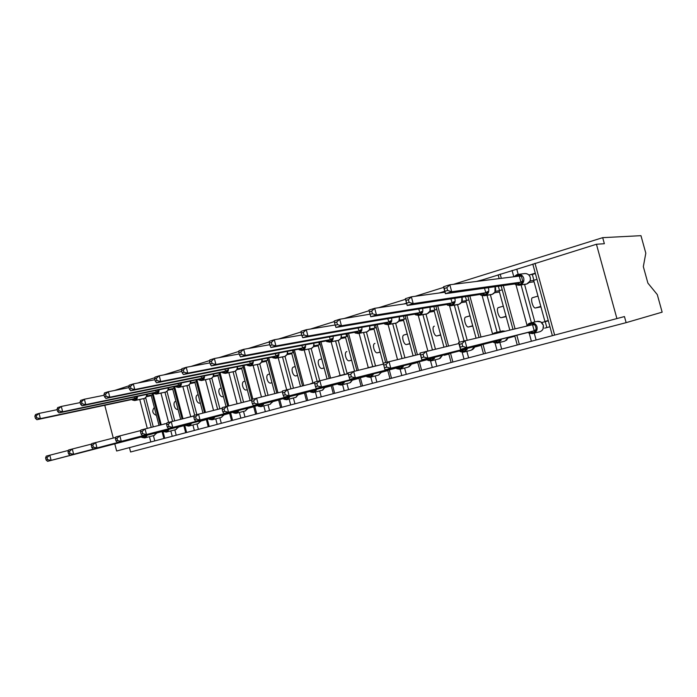 <?xml version="1.0" encoding="UTF-8"?>
<svg xmlns="http://www.w3.org/2000/svg" width="697" height="697" viewBox="0 0 697 697"><rect width="100%" height="100%" fill="white"/><g stroke="black" fill="none" stroke-linecap="round" stroke-linejoin="round"><path stroke-width="1.05" d="M532.848 264.224L596.432 244.255L604.36 243.715L602.687 237.66L640.961 235.673L645.814 253.177L643.331 266.637L647.888 283.095L657.28 294.596L662.15 312.16L626.133 322.65L624.451 316.569L536.115 339.997L534.242 333.166M129.459 447.622L130.592 451.987L626.133 322.65M152.469 394.798L151.136 395.199L159.012 425.37M162.07 431.565L156.738 433.003M153.401 435.642L154.769 440.913L176.228 435.233L174.825 429.883M174.067 388.316L172.629 388.752L180.628 419.298M183.842 425.675L178.406 427.148M184.722 425.275L186.613 432.497L176.228 435.233M196.38 381.616L194.838 382.078L202.958 413.016M206.356 419.594L200.806 421.101M196.963 423.924L198.392 429.369L221.306 423.306L219.851 417.764M219.459 374.69L217.804 375.186L226.055 406.525M229.627 413.304L223.955 414.837M230.62 412.842L232.589 420.326L221.306 423.306M243.331 367.519L241.563 368.051L250.136 400.522M253.708 406.795L247.914 408.364M243.523 411.396L245.004 417.033L255.66 414.21M268.049 360.096L266.158 360.663L274.871 393.587M278.634 400.061L272.719 401.664M268.023 404.809L269.539 410.542L294.944 403.816L293.393 397.978M293.655 352.412L291.625 353.013L300.494 386.382M304.458 393.082L298.421 394.72M305.661 392.524L307.76 400.435L294.944 403.816M320.184 344.44L318.032 345.093L327.032 378.898M331.223 385.85L325.055 387.523M319.688 390.912L321.265 396.854L348.561 389.632L346.949 383.577M347.707 336.181L345.407 336.869L354.564 371.109M358.981 378.349L352.673 380.057M360.358 377.704L362.562 385.929L348.561 389.632M376.267 327.599L373.819 328.339L383.42 364.104M387.793 370.56L381.398 372.294M375.23 375.962L376.885 382.13L406.29 374.35L404.6 368.06M405.933 318.695L403.328 319.479L413.103 355.775M417.721 362.475L411.247 364.226M419.951 370.734L406.29 374.35M436.766 309.433L433.996 310.27L443.945 347.089M448.824 354.067L444.32 355.287M435.111 359.852L436.845 366.265L468.619 357.857L466.842 351.305M468.828 299.806L465.892 300.695L476.016 338.019M481.183 345.329L474.57 347.115M483.012 344.431L485.443 353.414L468.619 357.857M498.181 274.993L482.821 279.758L483.056 280.621M502.206 289.786L499.087 290.719L509.803 330.056M514.856 336.224L508.183 338.028M499.862 342.419L501.674 349.11L536.115 339.997M153.262 426.808L145.69 397.76M143.739 398.614L151.223 427.322M174.686 420.788L167.019 391.453M164.98 392.237L172.586 421.31M196.833 414.584L189.053 384.927M186.927 385.65L194.672 415.185M219.895 408.799L211.836 378.166M209.614 378.837L217.638 409.357M243.567 402.152L235.394 371.152M233.077 371.789L241.24 402.735M268.075 395.269L259.772 363.886M257.359 364.487L265.662 395.861M293.446 388.116L285.012 356.35M282.503 356.925L290.945 388.734M319.731 380.684L311.167 348.526M308.553 349.092L317.152 381.398M347.184 373.731L338.28 340.406M335.571 340.964L344.492 374.385M375.517 365.916L366.422 331.99L366.97 331.824C369.314 330.814 370.229 328.862 369.715 325.969L369.715 325.952M363.59 332.53L372.721 366.596M404.913 357.744L395.635 323.234L396.454 322.999C398.893 321.953 399.851 319.958 399.329 317.004L399.268 316.769M392.69 323.765L402.012 358.45M435.433 349.119L425.98 314.12L427.104 313.816C429.64 312.744 430.641 310.705 430.119 307.691L429.962 307.203M422.913 314.643L432.41 349.842M467.156 340.11L457.537 304.633M454.339 305.155L464.019 340.885M500.368 331.476L490.374 294.761M487.037 295.275L497.092 332.242M535.287 273.163L530.068 274.749M532.848 264.25L516.791 269.225L518.193 274.365M536.978 279.349L533.675 280.333L544.915 321.456L548.251 320.542M548.278 320.664L544.915 321.456M549.942 326.745L544.671 328.165M534.817 321.962L524.571 284.463M521.086 284.968L531.402 322.746M406.56 303.125L403.746 304.005M439.293 292.975L444.764 291.285M476.495 281.44L482.821 279.758M516.791 269.225L498.172 274.966M114.796 443.893L116.643 451.011L154.769 440.913M552.39 335.693L532.804 264.093M485.443 353.414L501.674 349.11M483.509 353.919L481.069 344.919M419.306 361.717L421.615 370.307L436.845 366.265M421.615 370.307L419.951 370.743L417.634 362.144M362.562 385.929L376.885 382.13M361.116 386.312L358.911 378.07M307.76 400.435L321.265 396.854M306.497 400.766L304.397 392.847M254.762 406.307L256.775 413.922L269.539 410.542M256.775 413.922L255.668 414.218L253.656 406.595M232.589 420.326L245.004 417.033M231.543 420.605L229.574 413.112M186.613 432.497L198.392 429.369M185.69 432.732L183.799 425.51M113.28 438.047L104.768 405.271M156.416 415.447C152.416 413.556 151.719 410.89 154.316 407.449L154.316 407.449M146.466 396.689L151.258 395.669M178.023 409.348L177.996 409.357C174.651 410.367 172.272 402.247 175.627 401.263L175.627 401.263M168.012 390.163L172.76 389.248L168.212 389.902M200.335 403.032L200.048 403.101C196.737 404.103 194.324 395.852 197.643 394.877L198.157 394.729L197.643 394.877M190.185 383.603L194.977 382.609L190.185 383.594M223.415 396.497L222.831 396.637C219.572 397.63 217.124 389.24 220.391 388.273L220.627 388.203M213.169 376.728L217.952 375.744L213.169 376.72M247.287 389.745L246.407 389.945C243.192 390.93 240.7 382.392 243.924 381.442L244.15 381.381M236.936 369.619L241.72 368.652M272.004 382.749L270.793 383.028C267.631 384.003 265.095 375.317 268.267 374.385L269.678 373.967L268.267 374.385M261.541 362.266L266.324 361.307M297.602 375.509L296.042 375.866C292.94 376.824 290.361 367.981 293.472 367.066L295.223 366.552M287.007 354.642L291.808 353.71M324.14 368.007L322.197 368.452C319.156 369.393 316.534 360.384 319.583 359.486L321.7 358.877L319.583 359.486M313.415 346.757L318.224 345.834M351.654 360.236L349.31 360.758C346.348 361.682 343.673 352.508 346.653 351.637L346.862 351.567M340.807 338.576L345.625 337.67M380.213 352.168L377.434 352.787C374.559 353.684 371.832 344.335 374.725 343.482L374.934 343.421M369.236 330.09L374.054 329.211M409.88 343.795L406.63 344.501C403.842 345.372 401.071 335.849 403.877 335.03L407.248 334.046L403.877 335.03M398.762 321.282L403.589 320.428M440.704 335.091L436.958 335.902C434.266 336.747 431.443 327.041 434.144 326.24L434.344 326.187M429.439 312.134L434.283 311.315M472.775 326.057L468.48 326.954C465.901 327.773 463.017 317.876 465.622 317.109L469.996 315.837L465.622 317.109M461.344 302.637L466.206 301.845M506.153 316.647L501.274 317.658C498.817 318.442 495.881 308.335 498.355 307.604L503.295 306.175L498.355 307.604M494.539 292.757L499.444 292.008M540.933 306.872L535.418 307.969C533.092 308.719 530.095 298.412 532.447 297.715L537.988 296.103L532.447 297.715M529.101 282.485L534.068 281.78M596.432 244.255L616.923 318.625M114.596 390.468L129.102 385.763M137.989 382.984L154.891 377.696M163.873 374.89L181.743 369.297M190.812 366.465L209.719 360.549M218.867 357.692L238.888 351.427M248.115 348.544L269.321 341.913M278.626 339.003L301.113 331.972M310.496 329.036L334.351 321.578M343.813 318.616L369.14 310.696M378.671 307.717L405.532 299.318M415.194 296.295L443.701 287.373M453.486 284.315L602.687 237.66M542.039 330.422L543.015 329.036L543.355 325.255L540.802 321.927L536.995 321.456M535.819 327.102L536.359 331.04L532.168 332.966L528.849 332.983L528.439 332.347L534.216 330.779L532.517 324.706L534.285 323.452L535.819 327.102M462.015 343.638L459.462 344.335L460.22 347.132L462.773 346.435L462.015 343.638L464.951 340.633L466.851 347.62L460.482 349.354L458.591 342.384L532.517 324.706M462.773 346.435L466.851 347.62L534.172 330.787M460.22 347.132L460.482 349.354L528.439 332.347M548.339 320.855L541.665 322.554M545.246 321.709L546.849 327.581M528.509 332.33L528.648 332.861L528.082 332.434M526.627 326.091L526.81 325.569M526.949 326.022L526.984 325.333L531.009 322.842C533.946 322.563 535.941 323.878 537.004 326.788C537.57 330.038 536.385 332.225 533.458 333.358L531.532 331.502M529.45 325.429L529.694 323.896L534.285 323.452M536.359 331.04L534.216 330.779M459.462 344.335L458.591 342.384M514.107 276.744L517.157 275.271L521.042 274.949L523.107 282.512L519.631 284.315L520.241 284.934L526.758 283.993C529.624 282.799 530.783 280.595 530.234 277.389C529.267 274.688 527.42 273.416 524.684 273.581L518.35 274.348M534.024 281.614L532.926 281.945M445.095 291.241L447.613 290.457L446.855 287.669L444.337 288.453L445.418 293.69L443.536 286.746L449.826 284.777L451.717 291.747L445.418 293.69L515.222 283.888L520.947 282.163L519.291 276.099M447.613 290.457L451.717 291.747L520.903 282.172M446.855 287.669L449.826 284.777L519.239 276.099M533.911 280.264L532.325 274.47L528.788 274.914M533.693 280.403L530.077 280.9M532.325 274.47L535.392 273.538M518.28 282.947L519.631 284.315L515.824 284.759L515.292 283.888M517.078 276.369L517.348 274.548L518.132 274.374C520.894 274.209 522.767 275.489 523.743 278.242C524.31 281.492 523.133 283.723 520.241 284.934L526.758 283.993L529.955 281.179C530.983 278.312 530.312 276.003 527.951 274.269L526.139 273.599M515.222 283.888L515.736 284.733M521.042 274.949L519.413 276.064M520.947 282.163L523.107 282.512M443.536 286.746L444.337 288.453M406.726 303.134L409.13 302.393L408.398 299.666L405.994 300.416L407.196 305.478L405.366 298.699L411.361 296.817L413.199 303.631L407.196 305.478L480.372 294.395L485.861 292.74L484.45 288.209M409.13 302.393L413.199 303.631L485.818 292.749M408.398 299.666L411.361 296.817L445.008 292.191M499.104 290.754L495.375 291.311M498.346 286.258L499.531 290.588M485.8 292.696L487.804 291.485L488.048 293.062L484.685 294.805L485.312 295.406L492.178 294.343C494.931 293.193 496.029 291.041 495.489 287.905L495.018 286.728M483.3 293.489L484.685 294.805L481.078 295.223L480.372 294.395M480.015 294.448L480.712 295.005L480.494 294.404M488.17 287.687L488.649 288.88C489.207 292.069 488.092 294.239 485.312 295.406L492.178 294.343L494.948 292.182L495.062 286.72M485.861 292.74L488.048 293.062M405.366 298.699L405.994 300.416M334.551 322.702L335.248 325.299L337.435 324.619L336.738 322.023L334.551 322.702L334.238 320.968L339.7 319.261L372.442 313.772L371.728 311.106L369.436 311.82L370.752 316.717L368.974 310.095L374.69 308.301L376.476 314.957L370.752 316.717L446.951 304.467L452.222 302.881L450.915 298.856M372.442 313.772L376.476 314.957L452.17 302.89M371.728 311.106L374.69 308.301L406.682 303.57M465.892 300.703L462.076 301.313M465.465 296.652L466.511 300.503M452.153 302.846L454.148 301.644L454.418 303.178L451.168 304.877L451.813 305.452L458.983 304.275C461.632 303.169 462.677 301.069 462.146 297.994L461.858 297.201M449.748 303.604L451.168 304.877L447.735 305.26L446.951 304.467M446.716 304.511L447.343 305.016L447.126 304.484M454.705 298.281L454.993 299.091C455.533 302.21 454.479 304.328 451.813 305.452L459.035 304.267L461.649 302.193L461.928 297.183M452.222 302.881L454.418 303.178M368.974 310.095L369.436 311.82M336.738 322.023L339.7 319.261L341.434 325.76L335.971 327.451L414.863 314.138L419.925 312.613L418.723 309.006M337.435 324.619L341.434 325.76L419.873 312.622M434.057 310.252L430.162 310.906M433.856 306.575L434.789 310.026M419.855 312.578L421.842 311.393L422.138 312.892L418.984 314.547L419.646 315.105L427.165 313.798M417.538 313.319L418.984 314.547L415.726 314.896L414.863 314.138M414.741 314.164L415.29 314.626L415.09 314.173M427.156 313.807L430.014 311.097L430.049 307.185M419.925 312.613L422.138 312.892M335.248 325.299L335.971 327.451M301.226 333.096L301.906 335.64L303.997 334.996L303.317 332.443L301.226 333.096L301.052 331.363L306.271 329.733L307.961 336.085L302.733 337.705L384.038 323.434L388.9 321.97L387.776 318.712M303.997 334.996L307.961 336.085L388.848 321.979M303.317 332.443L306.271 329.733L335.161 324.976M403.519 319.418L399.494 320.123M403.441 316.072L404.277 319.191M388.83 321.936L390.808 320.759L391.13 322.223L388.072 323.835L388.743 324.366L396.506 322.981L399.032 320.838L399.372 316.752M386.591 322.641L388.072 323.835L384.962 324.157L384.038 323.434M388.9 321.97L391.13 322.223M301.906 335.64L302.733 337.705M506.458 340.363L508.374 337.365M500.751 339.273L500.977 340.589L496.926 342.454L493.964 342.567L493.267 341.852L498.808 340.354L498.547 339.822M423.123 354.311L420.692 354.982L421.432 357.709L423.854 357.047L423.123 354.311L426.067 351.358L427.906 358.188L421.842 359.835L420.003 353.03L458.905 343.525M423.854 357.047L427.906 358.188L498.764 340.363M421.432 357.709L421.842 359.835L493.267 341.852M509.856 337.575L508.191 337.993M512.016 336.451L512.156 336.956M493.389 341.844L493.537 342.305L493.032 341.913M500.977 340.589L498.808 340.354M420.692 354.982L420.003 353.03M474.117 348.073L474.735 346.514M466.79 348.517L467.034 349.746L463.122 351.567L460.316 351.654L459.541 350.974L464.855 349.537L464.611 349.066M386.051 364.487L383.742 365.123L384.456 367.789L386.765 367.153L386.051 364.487L388.996 361.577L390.782 368.251L384.997 369.819L383.211 363.172L420.282 354.05M386.765 367.153L390.782 368.251L464.803 349.546M384.456 367.789L384.997 369.819L459.541 350.974M476.426 346.609L474.579 347.08M478.726 345.512L478.839 345.956M467.034 349.746L464.855 349.537M383.742 365.123L383.211 363.172M440.103 358.441L442.429 355.296M434.196 357.378L434.458 358.537L430.676 360.305L428.01 360.384L427.156 359.73L432.262 358.345L432.035 357.927M348.474 374.803L349.171 377.408L351.375 376.807L350.678 374.193L348.474 374.803L348.099 372.86L383.463 364.095M350.678 374.193L353.623 371.335L355.365 377.861L432.21 358.363M351.375 376.807L355.365 377.861L349.833 379.36L427.156 359.73M434.458 358.537L432.262 358.345M349.833 379.36L349.171 377.408M410.821 365.158L411.387 363.729M402.883 365.89L403.162 366.988L399.503 368.704L396.968 368.765L396.044 368.138L400.731 366.439M314.783 384.047L315.462 386.6L317.571 386.025L316.891 383.472L314.783 384.047L314.547 382.113L348.265 373.714M316.891 383.472L319.827 380.658L321.526 387.035L400.897 366.822M317.571 386.025L321.526 387.035L316.238 388.473L396.044 368.138M413.443 363.634L411.343 364.165M403.162 366.988L400.949 366.814M316.238 388.473L315.462 386.6M269.356 343.037L270.009 345.529L272.013 344.91L271.351 342.419L269.356 343.037L269.303 341.312L274.296 339.744L275.942 345.965L270.941 347.507L354.398 332.373L359.068 330.962L358.023 327.999M272.013 344.91L275.942 345.965L359.016 330.97M271.351 342.419L274.296 339.744L301.74 335.039M369.915 328.444L369.933 329.001M374.123 328.243L369.985 328.993M374.15 325.168L374.916 328.008M369.427 329.751L370.334 329.481L369.497 329.629M358.999 330.927L360.976 329.768L361.307 331.197L358.345 332.765L359.025 333.279L367.023 331.807L369.454 329.716L369.837 325.926M356.838 331.615L358.345 332.765L355.374 333.061L354.398 332.373M359.068 330.962L361.307 331.197M270.009 345.529L270.941 347.507M378.593 375.082L381.433 372.259M372.773 374.071L373.069 375.108L369.523 376.781L367.11 376.833L366.134 376.223L370.647 374.611M282.564 392.89L283.226 395.382L285.247 394.833L284.585 392.341L282.564 392.89L282.459 390.965L314.643 382.906M284.585 392.341L287.512 389.571L289.168 395.818L370.795 374.96M285.247 394.833L289.168 395.818L284.106 397.185L366.134 376.223M383.742 371.658L381.573 372.215M373.069 375.108L370.848 374.951M284.106 397.185L283.226 395.382M238.844 352.56L239.489 354.991L241.406 354.398L240.761 351.959L238.844 352.56L238.905 350.826L243.689 349.328L245.3 355.418L240.509 356.899L325.865 340.972L330.369 339.613L329.385 336.904M241.406 354.398L245.3 355.418L330.317 339.622M240.761 351.959L243.689 349.328L269.791 344.701M341.469 336.756L341.521 337.54M345.825 336.747L341.565 337.531M345.939 333.907L346.636 336.503M340.955 338.298L342.227 337.923L341.06 338.141M330.3 339.578L332.26 338.437L332.608 339.831L329.733 341.356L330.43 341.861L338.576 340.319C340.781 339.387 341.669 337.531 341.251 334.752M328.209 340.241L329.733 341.356L326.91 341.635L325.865 340.972M333.114 336.233C333.541 339.047 332.643 340.92 330.43 341.861L338.637 340.302L340.868 338.481L341.382 334.734M330.369 339.613L332.608 339.831M239.489 354.991L240.509 356.899M350.382 382.636L352.769 379.638M343.813 381.93L344.118 382.923L340.676 384.552L337.348 384.012L341.696 382.47M251.73 401.359L252.375 403.798L254.309 403.267L253.664 400.827L251.73 401.359L251.739 399.442L282.503 391.697M253.664 400.827L256.574 398.109L258.186 404.216L341.835 382.792M254.309 403.267L258.186 404.216L253.351 405.532L337.348 384.012M355.13 379.386L352.9 379.961M344.118 382.923L341.887 382.784M253.351 405.532L252.375 403.798M209.614 361.673L210.241 364.061L212.071 363.494L211.444 361.107L209.614 361.673L209.78 359.948L214.362 358.511L215.931 364.479L211.339 365.89L298.394 349.249L302.733 347.942L301.801 345.459M212.071 363.494L215.931 364.479L302.681 347.951L304.615 346.784L304.981 348.143L302.193 349.633L302.89 350.121L311.228 348.509C313.293 347.637 314.155 345.878 313.816 343.22M211.444 361.107L214.362 358.511L239.219 353.98M314.059 344.736L313.685 345.921M318.546 344.937L314.19 345.764M318.747 342.297L319.383 344.684M313.554 346.531L315.122 346.052L313.65 346.339M300.642 348.552L302.193 349.633L299.492 349.885L298.394 349.249M305.486 344.771C305.835 347.463 304.972 349.249 302.89 350.121L311.289 348.491L313.441 346.723L313.964 343.194M302.733 347.942L304.981 348.143M210.241 364.061L211.339 365.89M322.72 390.085L325.081 387.149M315.924 389.501L316.238 390.442L312.901 392.036L309.634 391.505L313.816 390.041M222.186 409.47L222.813 411.857L224.669 411.352L224.033 408.956L222.186 409.47L222.299 407.562L251.739 400.13M224.033 408.956L226.934 406.281L228.511 412.267L313.946 390.337M224.669 411.352L228.511 412.267L223.868 413.521L309.634 391.505M327.573 386.835L325.29 387.427M316.238 390.442L314.007 390.32M223.868 413.521L222.813 411.857M181.577 370.421L182.187 372.756L183.947 372.215L183.337 369.872L181.577 370.421L181.839 368.696L186.238 367.319L187.772 373.165L183.363 374.524L271.926 357.23L276.108 355.975L275.228 353.684M183.947 372.215L187.772 373.165L276.047 355.984M183.337 369.872L186.238 367.319L209.928 362.893M287.608 352.368L287.791 353.701L287.086 354.442L287.53 351.332M292.243 352.83L287.791 353.701M292.505 350.382L293.097 352.577M287.103 354.468L288.994 353.902L287.234 354.242M276.029 355.94L277.972 354.825L278.356 356.15L275.646 357.605L276.352 358.084L284.855 356.402C286.807 355.592 287.643 353.91 287.364 351.358M274.078 356.559L275.646 357.605L273.058 357.849L271.926 357.23M278.87 352.987C279.148 355.566 278.312 357.265 276.352 358.084L284.916 356.385L287.086 354.442M276.108 355.975L278.356 356.15M182.187 372.756L183.363 374.524M296.068 397.255L298.386 394.389M289.046 396.785L289.368 397.699L286.136 399.242L282.921 398.728L286.955 397.325M193.853 417.242L194.463 419.585L196.24 419.097L195.63 416.754L193.853 417.242L194.071 415.351L222.265 408.207M195.63 416.754L198.514 414.123L200.056 419.986L287.086 397.595M196.24 419.097L200.056 419.986L195.604 421.188L282.921 398.728M298.63 394.328L298.238 394.938M300.991 394.023L298.656 394.624M289.368 397.699L287.138 397.586M195.604 421.188L194.463 419.585M154.664 378.82L155.265 381.102L156.956 380.579L156.355 378.288L154.664 378.82L155.022 377.094L159.247 375.77L160.737 381.503L156.511 382.81L246.346 364.94L250.432 363.712L249.596 361.595M156.956 380.579L160.737 381.503L250.371 363.721L252.288 362.579L252.68 363.878L250.04 365.298L250.763 365.759L259.415 364.017C261.262 363.259 262.063 361.656 261.837 359.199M156.355 378.288L159.247 375.77L181.847 371.457M262.072 359.635L262.333 361.351L261.567 362.109L262.02 359.164M266.864 360.454L262.333 361.351M267.186 358.153L267.726 360.192M261.61 362.083L263.762 361.473L261.758 361.874M248.472 364.287L250.04 365.298L249.561 365.446L246.398 364.923M253.194 360.889C253.42 363.372 252.61 364.993 250.763 365.759L259.476 364L261.567 362.109M250.432 363.712L252.68 363.878M155.265 381.102L156.511 382.81M270.358 404.173L272.632 401.367L272.239 402.422M263.135 403.816L263.466 404.687L260.329 406.194L257.167 405.689L261.061 404.347M166.653 424.708L167.254 427L168.962 426.538L168.369 424.238L166.653 424.708L166.966 422.826L194.001 415.952M168.369 424.238L171.235 421.65L172.743 427.392L261.175 404.6M168.962 426.538L172.743 427.392L168.465 428.55L257.167 405.689M275.35 400.949L272.971 401.559M263.466 404.687L261.236 404.591M168.465 428.55L167.254 427M128.814 386.879L129.398 389.126L131.027 388.621L130.444 386.373L128.814 386.879L129.25 385.171L133.31 383.899L134.774 389.51L130.705 390.764L221.768 372.355L225.662 371.179L224.861 369.21M131.027 388.621L134.774 389.51L225.601 371.187M130.444 386.373L133.31 383.899L154.891 379.691M237.424 366.709L237.503 368.818M242.347 367.816L237.747 368.739M242.73 365.655L243.227 367.546M236.989 369.471L239.402 368.783L236.936 369.497L237.389 366.718M225.584 371.152L227.501 370.055L227.91 371.327L225.34 372.721L226.063 373.165L234.854 371.37C236.597 370.656 237.381 369.114 237.198 366.761M223.754 371.736L225.34 372.721L222.979 372.921L221.768 372.355M228.416 368.504C228.599 370.891 227.814 372.442 226.063 373.165L234.854 371.37L236.936 369.497M237.694 368.757L237.163 369.218M225.662 371.179L227.91 371.327M129.398 389.126L130.705 390.764M245.553 410.855L247.783 408.111M238.139 410.594L238.479 411.43L235.429 412.903L232.319 412.406L236.074 411.125M140.533 431.879L141.125 434.126L142.763 433.682L142.179 431.426L140.533 431.879L140.933 430.005L166.871 423.393M142.179 431.426L145.037 428.873L146.501 434.51L236.187 411.361M142.763 433.682L146.501 434.51L142.388 435.625L232.319 412.406M248.158 408.006L247.426 409.095M250.589 407.64L248.176 408.268M238.479 411.43L236.239 411.343M142.388 435.625L141.125 434.126M103.966 394.633L104.533 396.837L106.101 396.349L105.526 394.145L103.966 394.633L104.472 392.925L108.375 391.705L109.812 397.212L105.9 398.423L197.983 379.525L201.747 378.393L200.98 376.554M106.101 396.349L109.812 397.212L201.686 378.401M105.526 394.145L108.375 391.705L129.006 387.619M213.709 373.984L213.744 375.953M218.666 374.925L213.996 375.883M213.177 376.659L215.861 375.857L213.387 376.363M201.668 378.366L203.576 377.286L203.994 378.523L201.494 379.882L202.217 380.318L211.13 378.471C212.785 377.791 213.543 376.319 213.395 374.045M199.9 378.924L201.494 379.882L199.237 380.074L201.494 380.518L199.525 380.135M198.889 379.882L197.983 379.525M204.482 375.849C204.639 378.149 203.881 379.638 202.217 380.318L211.2 378.454L213.073 376.877L213.604 374.001M213.944 375.892L213.143 376.641M201.747 378.393L203.994 378.523M104.533 396.837L105.9 398.423M221.594 417.294L223.772 414.61M213.996 417.137L214.345 417.947L211.836 419.263L209.57 419.385L212.106 419.786L221.367 417.372L223.598 414.654M115.423 438.77L115.998 440.974L117.575 440.548L117 438.335L115.423 438.77L115.894 436.914L140.82 430.546M117 438.335L119.84 435.825L121.278 441.349L211.949 417.66M117.575 440.548L121.278 441.349L117.323 442.421L212.054 417.886M224.207 414.497L223.397 415.595M226.673 414.105L224.225 414.741M214.345 417.947L212.115 417.869M209.57 419.376L208.325 418.897M117.323 442.421L115.998 440.974M80.05 402.091L80.608 404.251L82.115 403.79L81.558 401.62L80.05 402.091L80.634 400.392L84.389 399.215L85.792 404.617L82.028 405.785L175.008 386.452L178.641 385.354L177.909 383.638M82.115 403.79L85.792 404.617L178.58 385.363M81.558 401.62L84.389 399.215L104.123 395.243M190.786 380.998L190.786 382.862M195.77 381.799L191.048 382.784M190.229 383.498L193.104 382.688L190.42 383.245M178.563 385.328L180.462 384.256L180.88 385.476L178.449 386.809L179.181 387.227L188.207 385.328C189.776 384.692 190.508 383.28 190.386 381.085M176.846 385.877L178.449 386.809L175.008 386.452M181.368 382.932C181.49 385.153 180.767 386.582 179.181 387.227L188.268 385.31L190.081 383.786L190.56 382.174M190.987 382.792L190.15 383.55M178.641 385.354L180.88 385.476M80.608 404.251L82.028 405.785M198.436 423.523L200.579 420.901M190.682 423.454L191.039 424.238L188.599 425.527L186.43 425.632L188.748 426.067L198.236 423.584L200.387 420.944M91.263 445.4L91.83 447.57L93.346 447.152L92.788 444.982L91.263 445.4L91.804 443.562L115.763 437.42M92.788 444.982L95.602 442.508L97.014 447.927L188.652 423.976M93.346 447.152L97.014 447.927L93.206 448.964L188.748 424.185M201.058 420.77L200.266 421.816M203.559 420.352L201.067 420.997M191.039 424.238L188.809 424.168M186.421 425.632L185.141 425.161M93.206 448.964L91.83 447.57M57.032 409.27L57.581 411.396L59.027 410.942L58.478 408.817L57.032 409.27L57.677 407.579L61.292 406.447L62.669 411.753L59.036 412.877L152.739 393.16L156.311 392.089L155.605 390.486M59.027 410.942L62.669 411.753L156.25 392.097M58.478 408.817L61.292 406.447L80.181 402.596M168.613 387.776L168.578 389.536M173.623 388.447L168.848 389.449M156.233 392.062L158.114 391.008L158.55 392.193L156.18 393.5L156.912 393.901L166.034 391.967C167.533 391.365 168.238 389.998 168.143 387.88M154.568 392.594L156.18 393.5L154.107 393.657L156.25 394.093L165.616 392.097L167.855 390.459L168.325 388.874M168.787 389.466L167.916 390.224M152.8 393.143L154.098 393.657M156.311 392.089L158.55 392.193M57.581 411.396L59.036 412.877M176.053 429.544L178.144 426.973M168.099 429.291L168.508 430.31L166.13 431.574L164.048 431.678L166.313 432.105L175.871 429.605L177.944 427.026M68.01 451.787L68.559 453.913L70.022 453.512L69.473 451.386L68.01 451.787L68.611 449.957L91.664 444.041M69.473 451.386L72.27 448.946L73.647 454.27L166.121 430.084M70.022 453.512L73.647 454.27L69.979 455.263L166.217 430.276M178.667 426.834L177.77 427.906M181.194 426.398L178.685 427.043M168.508 430.31L166.278 430.258M164.048 431.678L162.741 431.216M69.979 455.263L68.559 453.913M34.85 416.196L35.39 418.278L36.784 417.843L36.244 415.76L34.85 416.196L35.547 414.515L39.041 413.417L40.382 418.627L36.889 419.707L131.315 399.625L134.713 398.597L134.042 397.09M36.784 417.843L40.382 418.627L134.652 398.614M36.244 415.76L39.041 413.417L57.137 409.679M147.163 394.328L147.093 395.992M152.19 394.885L147.363 395.913M151.249 395.643L146.405 396.68L146.806 395.347M134.634 398.571L136.507 397.525L136.943 398.693L134.634 399.965L135.375 400.366L144.575 398.388C146.004 397.813 146.684 396.506 146.614 394.45M133.014 399.093L134.634 399.965L131.315 399.625M137.405 396.384C137.492 398.457 136.812 399.79 135.375 400.366L144.636 398.37L146.405 396.68M147.311 395.922L146.736 396.323M134.713 398.597L136.943 398.693M35.39 418.278L36.889 419.707M154.394 435.372L156.442 432.854M146.309 435.216L146.719 436.191L144.392 437.428L142.406 437.524L144.715 437.916L154.237 435.425L156.233 432.907M45.593 457.938L46.133 460.029L47.544 459.637L47.004 457.554L45.593 457.938L46.263 456.117L68.463 450.419M47.004 457.554L49.792 455.15L51.134 460.368L144.34 435.982M47.544 459.637L51.134 460.368L47.605 461.327L144.436 436.165M157.008 432.706L156.076 433.761M159.561 432.245L156.694 432.785M146.719 436.191L144.497 436.148M142.397 437.524L141.064 437.08M47.605 461.327L46.133 460.029M139.749 399.468L147.267 428.315M149.446 436.679L150.822 441.959M152.948 393.125L161.225 424.813M162.889 431.19L164.745 438.282M160.937 393.091L168.596 422.373M170.826 430.929L172.229 436.296M174.581 386.539L182.997 418.705M182.832 386.504L190.743 416.693M192.912 424.978L194.35 430.45M196.929 379.734L205.502 412.38M207.279 419.158L209.213 426.512M205.467 379.691L213.535 410.385M215.756 418.836L217.211 424.395M220.043 372.703L228.773 405.828M228.877 372.642L237.076 403.763M239.376 412.485L240.866 418.139M243.959 365.411L252.863 399.128M253.098 365.341L261.445 396.907M263.823 405.898L265.339 411.657M268.72 357.857L277.981 392.82M279.758 399.538L281.815 407.301M278.19 357.779L286.676 389.806M289.142 399.085L290.693 404.948M294.369 350.025L303.814 385.563M304.18 349.938L312.962 382.958M315.375 392.028L316.961 397.996M320.951 341.887L330.587 378.027M332.513 385.249L334.665 393.317M331.127 341.809L340.11 375.456M342.575 384.709L344.205 390.79M348.526 333.436L358.354 370.194M359.094 333.358L368.304 367.772M370.804 377.112L372.468 383.315M377.138 324.645L387.183 362.083M389.274 369.863L391.531 378.271M388.116 324.575L397.508 359.53M400.113 369.218L401.812 375.544M406.856 315.488L417.425 354.738M418.278 315.436L427.845 350.931M430.554 360.959L432.306 367.476M437.742 305.948L448.563 345.991M450.532 353.248L452.902 362.022M449.6 305.817L459.436 342.149M462.163 352.238L464.019 359.086M469.856 295.99L480.956 336.86M482.15 295.641L492.605 334.107L495.794 332.539L498.32 332.765M495.018 342.994L497.022 350.347M500.167 274.104L501.317 278.338M503.286 285.561L515.074 328.818M516.826 335.248L519.335 344.449M512.06 270.41L513.802 276.779M515.998 284.838L527.028 325.272M529.18 333.166L531.393 341.26M535 263.3L554.646 335.1M540.811 306.436L535.418 307.969M506.057 316.299L501.274 317.658M472.688 325.76L468.48 326.954M440.643 334.856L436.958 335.902M409.819 343.595L406.63 344.501M380.17 352.002L377.434 352.787M351.619 360.105L349.31 360.758M324.105 367.911L322.197 368.452M297.584 375.43L296.042 375.866M271.987 382.688L270.793 383.028M247.278 389.701L246.407 389.945M223.406 396.471L222.831 396.637M530.844 331.694L532.769 333.541L539.8 331.737C542.702 330.622 543.869 328.461 543.32 325.255C542.266 322.389 540.288 321.09 537.387 321.369L530.583 322.938L530.112 325.272M539.8 331.737L532.438 333.619L529.119 333.114M528.16 324.027L529.92 323.12M534.155 330.744L536.15 329.463M532.517 324.758L534.904 324.898M517.34 274.557L513.985 276.761L516.651 274.766L516.433 276.456M517.592 283.148L519.553 285.134L515.867 284.759M515.658 284.646L514.717 283.958M515.667 284.672L518.89 285.282L526.766 283.993M526.13 284.176L525.425 284.341M521.644 276.343L519.248 276.151M522.889 280.891L520.877 282.119M482.638 293.69L484.659 295.606L481.13 295.232M490.932 294.674L484.049 295.737L480.895 295.119M492.178 294.343L491.524 294.535M449.112 303.796L451.177 305.643L447.822 305.269M457.816 304.589L450.628 305.774L447.544 305.147M458.992 304.275L458.365 304.467M422.521 308.396L422.678 308.893C423.218 311.942 422.208 314.016 419.646 315.105L426.172 314.086M416.928 313.502L419.036 315.279L415.83 314.913M427.113 313.816L426.503 313.998M391.566 318.067L391.636 318.302C392.167 321.3 391.2 323.321 388.743 324.366L395.879 323.164L387.698 324.654L385.092 324.183M386.007 322.824L388.159 324.549L384.735 324.027M396.462 322.99L395.879 323.164M501.666 339.047L498.207 342.837L504.907 341.121L508.331 337.374M495.558 341.234L497.545 343.011L498.207 342.837L496.22 341.051M504.907 341.121L497.249 343.081L494.068 342.593M493.607 333.314L494.765 332.809M505.029 331.188L502.18 331.049M494.513 333.575L495.401 332.635L494.513 333.663M495.428 332.626L502.528 330.97L505.055 331.18M498.747 340.319L499.801 339.509M467.696 348.291L464.394 351.933L471.416 350.129L474.683 346.531M461.719 350.382L463.758 352.098L464.394 351.933L462.364 350.208M471.416 350.129L463.488 352.168L460.456 351.689M464.786 349.502L465.701 348.796M435.085 357.16L431.931 360.663L439.241 358.781L442.368 355.313M429.239 359.164L431.321 360.828L431.931 360.663L429.857 358.999M439.241 358.781L431.077 360.88L428.176 360.419M432.192 358.319L432.994 357.683M403.755 365.672L400.749 369.053L408.32 367.092L411.3 363.756M398.039 367.598L400.749 369.053L398.623 367.441M408.32 367.092L399.93 369.262L397.159 368.809M400.88 366.779L401.594 366.221M361.787 327.337L361.787 327.355C362.309 330.291 361.386 332.269 359.025 333.279L366.195 332.042M356.28 331.781L358.467 333.454L355.54 333.096M355.13 332.922L358.04 333.549L366.97 331.816M373.636 373.845L370.76 377.112L378.567 375.091L381.425 371.867M368.033 375.709L370.76 377.112L368.6 375.552M378.567 375.091L369.985 377.312L367.336 376.885M367.476 367.972L369.227 367.554M368.452 367.624L377.051 365.655M368.234 367.685L367.667 367.833M377.086 365.646L368.025 367.842M370.778 374.925L371.423 374.411M327.668 340.406L329.89 342.027L327.093 341.669M326.649 341.486L329.489 342.114L337.862 340.528M338.585 340.319L338.045 340.476M344.658 381.712L341.905 384.875L349.929 382.792L352.665 379.665M339.169 383.516L341.364 385.023L341.905 384.875L339.718 383.367M349.929 382.792L341.164 385.066L338.629 384.648M337.853 376.258L340.824 375.526M339.631 375.57L348.23 373.54L339.134 375.944M338.603 376.075L339.439 375.622M341.818 382.749L342.41 382.287M300.128 348.709L302.367 350.277L299.701 349.929M299.205 349.728L302.001 350.364L310.557 348.7M311.237 348.509L310.714 348.657M316.76 389.283L314.12 392.35L322.328 390.215L324.959 387.183M311.376 391.026L313.598 392.489L314.12 392.35L311.899 390.886M322.328 390.215L313.415 392.533L310.993 392.123M309.938 384.064L313.319 383.228M311.881 383.219L314.6 382.548L311.359 383.716M310.836 383.838L311.184 383.402M311.707 383.263L309.886 384.073M313.929 390.294L314.478 389.867M273.581 356.716L275.846 358.232L273.294 357.892M272.762 357.683L275.507 358.31L284.219 356.585M284.864 356.402L284.359 356.55M289.874 396.576L287.347 399.555L295.728 397.368L298.246 394.424M284.594 398.266L286.842 399.686L285.099 398.135M295.728 397.368L286.667 399.729L284.35 399.337M287.059 397.56L287.565 397.168M247.984 364.426L250.275 365.899L247.827 365.577M247.261 365.341L249.962 365.977L258.814 364.191M263.954 403.607L261.523 406.499L270.07 404.269L272.483 401.411M258.77 405.253L261.035 406.63L259.258 405.123M270.07 404.269L260.878 406.665L258.665 406.29M261.157 404.565L261.628 404.199M223.293 371.876L225.601 373.304L223.258 372.982M222.648 372.738L225.305 373.374L234.288 371.536M234.863 371.362L234.392 371.501M238.949 410.385L236.614 413.199L245.292 410.934L247.618 408.146M233.852 411.988L236.614 413.199L234.323 411.857M245.292 410.934L235.995 413.356L233.87 412.99M236.17 411.326L236.605 410.986M199.447 379.063L201.494 380.518L211.139 378.462M213.996 375.84L213.535 375.639M214.798 416.928L212.559 419.664L210.259 418.366M209.797 418.496L212.106 419.786L221.367 417.372M176.411 386.007L178.746 387.358L176.602 387.053M187.371 385.546L188.207 385.328M191.039 382.74L190.542 382.531M191.475 423.245L189.314 425.919L187.005 424.656M186.561 424.778L188.878 426.033L198.236 423.584M187.249 417.564L194.01 415.874L187.807 417.503M187.136 417.59L186.186 417.912M159.021 389.771C159.125 391.923 158.419 393.3 156.912 393.901L165.529 392.115M154.142 392.725L156.25 394.093M168.84 389.414L168.308 389.196M168.935 429.361L166.853 431.957L164.527 430.729M164.1 430.851L166.426 432.07L175.871 429.605M163.978 424.125L165.642 423.706M132.604 399.215L134.739 400.54L144.584 398.388M147.363 395.87L146.797 395.643M147.128 435.268L145.124 437.803L142.789 436.61M142.38 436.723L144.715 437.916L154.237 435.425M498.137 274.836L499.165 278.608M501.143 285.866L512.975 329.315M514.734 335.771L517.244 344.998M467.87 296.286L479.005 337.313M435.904 306.244L446.76 346.418M448.729 353.701L451.107 362.501M405.149 315.785L415.752 355.139M375.552 324.924L385.633 362.51M387.715 370.264L389.971 378.671M347.045 333.706L356.899 370.543M319.575 342.149L329.228 378.366M331.153 385.598L333.305 393.674M293.08 350.269L302.542 385.877M267.517 358.092L276.796 393.108M278.573 399.843L280.638 407.614M242.835 365.637L251.765 399.433M218.989 372.912L227.727 406.09M195.944 379.943L204.526 412.624M206.303 419.411L208.237 426.773M173.649 386.73L182.083 418.932M152.077 393.3L160.362 425.031M162.026 431.399L163.882 438.509M295.223 366.561L293.472 367.066M526.827 325.612L530.583 322.938M528.849 332.983L532.438 333.619M516.669 274.757L518.132 274.374M415.508 314.774L418.531 315.401L426.006 314.112M493.755 342.445L497.249 343.081M472.54 349.641L474.108 348.064M460.081 351.523L463.488 352.168M427.758 360.244L431.077 360.88M409 366.84L410.812 365.158M396.698 368.617L399.93 369.262M366.831 376.668L369.985 377.312M338.08 384.413L341.164 385.066M337.818 376.267L338.855 375.779M310.4 391.88L313.415 392.533M283.714 399.076L286.667 399.729M258.352 406.212L260.878 406.665M233.155 412.702L235.995 413.356M175.923 386.783L178.493 387.419L187.519 385.519M190.49 382.731L190.603 381.032M168.265 389.379L168.369 387.828M163.507 424.238L164.858 423.732M134.739 400.54L132.648 400.122M146.762 395.809L146.849 394.397"/></g></svg>
